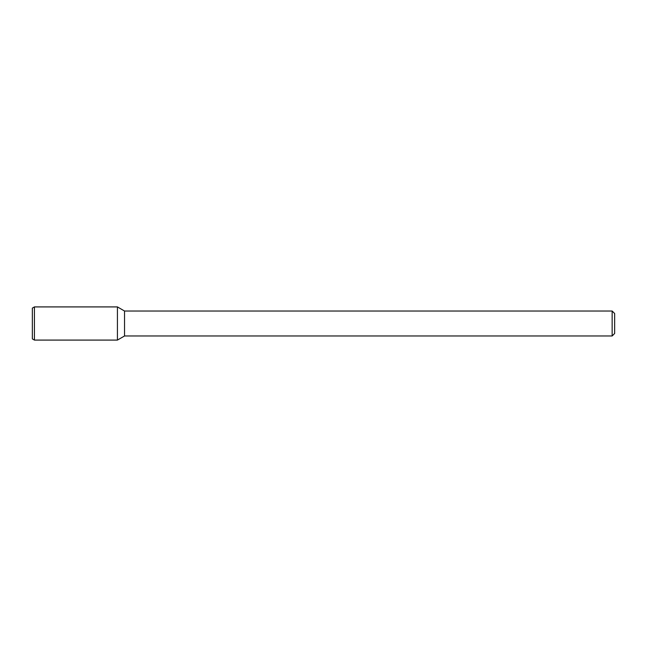 <?xml version="1.0" encoding="UTF-8"?>
<svg xmlns="http://www.w3.org/2000/svg" width="647" height="647" viewBox="0 0 647 647"><rect width="100%" height="100%" fill="white"/><g stroke="black" fill="none" stroke-linecap="round" stroke-linejoin="round"><path stroke-width="0.97" d="M612.151 311.021L612.151 335.979L614.65 333.48L614.65 313.52L612.151 311.021L124.539 311.021L117.422 306.913L34.428 306.913L34.428 340.087L117.422 340.087L117.422 306.913L117.422 340.087L124.539 335.979L124.539 311.021M612.151 335.979L124.539 335.979M34.428 306.913L32.35 308.109L32.35 338.891L34.428 340.087"/></g></svg>
